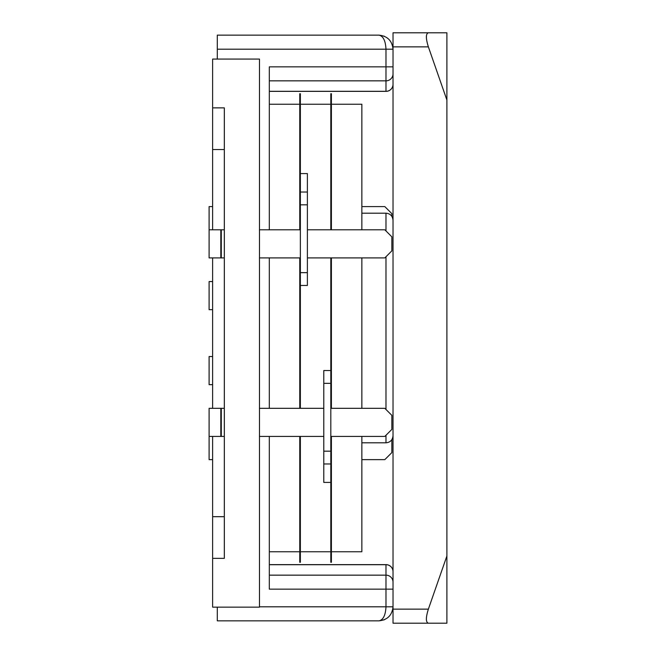<?xml version="1.0" encoding="UTF-8"?>
<svg xmlns="http://www.w3.org/2000/svg" width="656" height="656" viewBox="0 0 656 656"><rect width="100%" height="100%" fill="white"/><g stroke="black" fill="none" stroke-linecap="round" stroke-linejoin="round"><path stroke-width="0.98" d="M224.327 558.346L212.618 558.346L212.618 607.144L259.473 607.144L259.473 59.073L212.618 59.073L212.618 107.871L224.327 107.871L224.327 558.346M212.618 436.429L212.618 558.346M224.327 149.527L212.618 149.527L212.618 229.789M212.618 257.906L212.618 408.319M212.618 149.527L212.618 107.871M391.845 439.659L391.845 452.599L384.818 459.626L361.858 459.626M212.618 459.626L209.1 459.626L209.1 408.319L221.285 408.319L221.285 436.429L220.818 436.429L220.818 408.319M212.618 384.654L209.1 384.654L209.1 356.536L212.618 356.536M212.618 309.681L209.1 309.681L209.1 281.563L212.618 281.563M361.858 206.599L384.818 206.599L391.845 213.626L391.845 216.341M224.327 257.906L220.818 257.906L220.818 229.789L209.1 229.789L209.1 206.599L212.618 206.599M330.813 436.429L384.818 436.429L391.845 429.401L391.845 415.346L384.818 408.319L330.813 408.319M323.785 408.319L259.473 408.319M224.327 408.319L221.285 408.319M323.785 436.429L259.473 436.429M224.327 436.429L221.285 436.429M220.818 436.429L209.1 436.429M307.385 257.906L384.818 257.906L391.845 250.879L391.845 236.816L384.818 229.789L307.385 229.789M300.358 229.789L259.473 229.789M224.327 229.789L221.285 229.789L221.285 257.906M300.358 257.906L259.473 257.906M220.818 257.906L209.1 257.906L209.1 229.789M220.818 229.789L221.285 229.789M259.473 606.8L385.982 606.8C385.539 615.279 383.194 619.961 378.955 620.855L217.3 620.855L217.3 607.144M217.3 49.2L217.3 35.145L378.955 35.145C383.194 36.039 385.539 40.721 385.982 49.2L217.3 49.2L217.3 59.073M269.313 91.307L385.982 91.307L385.982 66.846L269.313 66.846L269.313 229.789L269.313 104.247L299.767 104.247M269.313 257.906L269.313 408.319L269.313 257.906M299.767 551.753L269.313 551.753L269.313 436.429L269.313 589.154L385.982 589.154L385.982 564.693L269.313 564.693M269.313 564.627L385.982 564.627A7.027 7.027 0 0 1 393.018 571.655A7.027 7.027 0 0 0 385.982 564.627L385.982 564.693A7.027 6.995 180 0 1 393.018 571.688M393.018 84.345A7.027 7.027 0 0 1 385.982 91.373L269.313 91.373M384.334 36.211L378.955 35.145C387.434 36.039 392.124 40.721 393.018 49.2L385.982 49.2L385.982 66.846L393.018 66.846M378.955 35.145C387.434 36.039 392.124 40.721 393.018 49.2M393.018 589.154L385.982 589.154L385.982 606.8L393.018 606.8C392.124 615.279 387.434 619.961 378.955 620.855L384.334 619.789M393.018 606.8C392.124 615.279 387.434 619.961 378.955 620.855M393.018 46.855L393.018 32.8L446.9 32.8L446.9 100.04L428.368 46.855L393.018 46.855L393.018 609.145L428.368 609.145L446.9 555.96L446.9 623.2L393.018 623.2L393.018 609.145M446.9 100.04L446.9 555.96M428.368 609.145C425.728 617.624 425.728 622.306 428.368 623.2M428.368 32.8C425.728 33.694 425.728 38.376 428.368 46.855M361.858 257.906L361.858 408.319M361.858 436.429L361.858 551.753L331.395 551.753M331.395 104.247L361.858 104.247L361.858 229.789M299.767 229.789L299.767 93.718L300.358 93.718L300.358 272.658L307.385 272.658L307.385 173.586L300.358 173.586M300.358 285.45L300.358 272.658L307.385 272.658L307.385 285.45L300.358 285.45L300.358 408.319M300.358 436.429L300.358 562.282L299.767 562.282L299.767 436.429M299.767 257.906L299.767 408.319M330.813 229.789L330.813 93.718L331.395 93.718L331.395 229.789M331.395 257.906L331.395 408.319M331.395 436.429L331.395 562.282L330.813 562.282L330.813 257.906M330.813 370.55L323.785 370.55L323.785 482.414L330.813 482.414M323.785 463.981L330.813 463.981M323.785 451.18L330.813 451.18M323.785 383.342L330.813 383.342M307.385 192.019L300.358 192.019M307.385 204.82L300.358 204.82M224.327 516.69L212.618 516.69M361.858 442.8L385.982 442.8L385.982 435.256M385.982 409.483L385.982 256.734M269.313 575.156L385.982 575.156A7.027 6.995 180 0 1 393.018 582.151M393.018 73.849A7.027 6.995 180 0 1 385.982 80.844L269.313 80.844M385.982 230.961L385.982 213.2C390.213 213.577 392.559 215.922 393.018 220.227M385.982 91.373L385.982 91.307A7.027 6.995 180 0 0 393.018 84.312M385.982 442.8C390.213 442.423 392.559 440.078 393.018 435.773M361.858 213.2L385.982 213.2M330.813 104.247L300.358 104.247M330.813 551.753L300.358 551.753"/></g></svg>
